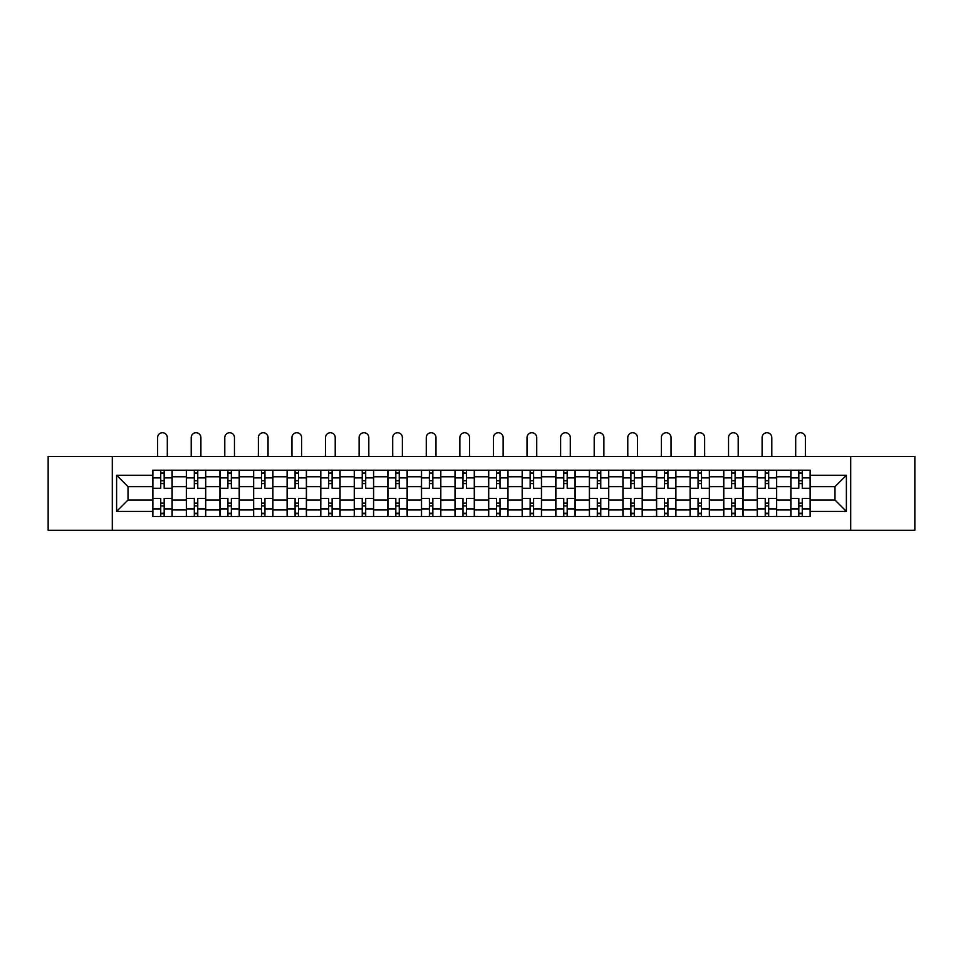 <?xml version="1.0" encoding="UTF-8"?>
<svg xmlns="http://www.w3.org/2000/svg" width="963" height="963" viewBox="0 0 963 963"><rect width="100%" height="100%" fill="white"/><g stroke="black" fill="none" stroke-linecap="round" stroke-linejoin="round"><path stroke-width="1.44" d="M850.702 530.264L914.85 530.264L914.85 456.426L48.15 456.426L48.15 530.264L850.702 530.264L850.702 456.426M186.353 516.481L186.353 476.769L172.148 476.769L172.148 516.481M172.148 476.769L172.148 470.197M186.353 476.769L186.353 470.197M205.733 470.197L205.733 516.481M219.937 516.481L219.937 470.197M239.318 470.197L239.318 516.481M253.522 516.481L253.522 470.197M272.902 470.197L272.902 516.481M287.106 516.481L287.106 470.197M306.487 470.197L306.487 516.481M320.691 516.481L320.691 470.197M340.059 470.197L340.059 516.481M354.276 516.481L354.276 470.197M373.644 470.197L373.644 516.481M387.86 516.481L387.86 470.197M407.229 470.197L407.229 516.481M421.433 516.481L421.433 470.197M440.813 470.197L440.813 516.481M455.018 516.481L455.018 470.197M474.398 470.197L474.398 516.481M488.602 516.481L488.602 470.197M507.983 470.197L507.983 516.481M522.187 516.481L522.187 470.197M541.567 470.197L541.567 516.481M555.771 516.481L555.771 470.197M575.14 470.197L575.14 516.481M589.356 516.481L589.356 470.197M608.724 470.197L608.724 516.481M622.941 516.481L622.941 470.197M642.309 470.197L642.309 516.481M656.513 516.481L656.513 470.197M675.894 470.197L675.894 516.481M690.098 516.481L690.098 470.197M709.478 470.197L709.478 516.481M723.682 516.481L723.682 470.197M743.063 470.197L743.063 516.481M757.267 516.481L757.267 470.197M776.647 470.197L776.647 516.481M790.852 516.481L790.852 470.197M790.852 500.014L776.647 500.014M757.267 500.014L743.063 500.014M723.682 500.014L709.478 500.014M690.098 500.014L675.894 500.014M656.513 500.014L642.309 500.014M622.941 500.014L608.724 500.014M589.356 500.014L575.14 500.014M555.771 500.014L541.567 500.014M522.187 500.014L507.983 500.014M488.602 500.014L474.398 500.014M455.018 500.014L440.813 500.014M421.433 500.014L407.229 500.014M387.86 500.014L373.644 500.014M354.276 500.014L340.059 500.014M320.691 500.014L306.487 500.014M287.106 500.014L272.902 500.014M253.522 500.014L239.318 500.014M219.937 500.014L205.733 500.014M186.353 500.014L172.148 500.014M790.852 486.664L776.647 486.664M757.267 486.664L743.063 486.664M723.682 486.664L709.478 486.664M690.098 486.664L675.894 486.664M656.513 486.664L642.309 486.664M622.941 486.664L608.724 486.664M589.356 486.664L575.14 486.664M555.771 486.664L541.567 486.664M522.187 486.664L507.983 486.664M488.602 486.664L474.398 486.664M455.018 486.664L440.813 486.664M421.433 486.664L407.229 486.664M387.86 486.664L373.644 486.664M354.276 486.664L340.059 486.664M320.691 486.664L306.487 486.664M287.106 486.664L272.902 486.664M253.522 486.664L239.318 486.664M219.937 486.664L205.733 486.664M186.353 486.664L172.148 486.664M128.019 500.014L152.78 500.014L152.78 486.664L128.019 486.664L128.019 500.014L116.607 511.425L116.607 475.253L152.78 475.253L152.78 486.664M810.22 486.664L810.22 500.014L834.981 500.014L834.981 486.664L810.22 486.664L810.22 470.197L152.78 470.197L152.78 475.253M810.22 475.253L846.393 475.253L846.393 511.425L810.22 511.425L810.22 500.014M152.78 500.014L152.78 516.481L810.22 516.481L810.22 511.425M152.78 511.425L116.607 511.425M112.298 530.264L112.298 456.426M164.179 513.255L160.737 513.255M160.737 473.423L164.179 473.423M197.764 513.255L194.321 513.255M194.321 473.423L197.764 473.423M231.349 513.255L227.906 513.255M227.906 473.423L231.349 473.423M264.933 513.255L261.491 513.255M261.491 473.423L264.933 473.423M298.518 513.255L295.075 513.255M295.075 473.423L298.518 473.423M332.103 513.255L328.66 513.255M328.66 473.423L332.103 473.423M365.687 513.255L362.232 513.255M362.232 473.423L365.687 473.423M399.26 513.255L395.817 513.255M395.817 473.423L399.26 473.423M432.844 513.255L429.402 513.255M429.402 473.423L432.844 473.423M466.429 513.255L462.986 513.255M462.986 473.423L466.429 473.423M500.014 513.255L496.571 513.255M496.571 473.423L500.014 473.423M533.598 513.255L530.156 513.255M530.156 473.423L533.598 473.423M567.183 513.255L563.74 513.255M563.74 473.423L567.183 473.423M600.768 513.255L597.313 513.255M597.313 473.423L600.768 473.423M634.34 513.255L630.897 513.255M630.897 473.423L634.34 473.423M667.925 513.255L664.482 513.255M664.482 473.423L667.925 473.423M701.509 513.255L698.067 513.255M698.067 473.423L701.509 473.423M735.094 513.255L731.651 513.255M731.651 473.423L735.094 473.423M768.679 513.255L765.236 513.255M765.236 473.423L768.679 473.423M802.263 513.255L798.821 513.255M798.821 473.423L802.263 473.423M116.607 475.253L128.019 486.664M834.981 500.014L846.393 511.425M834.981 486.664L846.393 475.253M172.04 516.481L172.04 488.277L164.179 488.277L164.179 470.197M160.737 470.197L160.737 488.277L152.876 488.277L152.876 470.197M167.309 456.426L167.309 437.587A4.839 4.839 0 0 0 162.458 432.736A4.839 4.839 0 0 0 157.619 437.587L157.619 456.426M172.04 488.277L172.04 470.197M152.876 516.481L152.876 498.401L160.737 498.401L160.737 516.481M164.179 516.481L164.179 498.401L172.04 498.401M160.737 483.546L164.179 483.546M152.876 498.401L152.876 488.277M164.179 503.131L160.737 503.131M164.179 513.688L160.737 513.688M160.737 505.936L164.179 505.936M164.179 480.742L160.737 480.742M160.737 473.002L164.179 473.002M205.625 516.481L205.625 488.277L197.764 488.277L197.764 470.197M194.321 470.197L194.321 488.277L186.461 488.277L186.461 470.197M200.894 456.426L200.894 437.587A4.839 4.839 0 0 0 196.043 432.736A4.839 4.839 0 0 0 191.204 437.587L191.204 456.426M205.625 488.277L205.625 470.197M186.461 516.481L186.461 498.401L194.321 498.401L194.321 516.481M197.764 516.481L197.764 498.401L205.625 498.401M194.321 483.546L197.764 483.546M186.461 498.401L186.461 488.277M197.764 503.131L194.321 503.131M197.764 513.688L194.321 513.688M194.321 505.936L197.764 505.936M197.764 480.742L194.321 480.742M194.321 473.002L197.764 473.002M239.209 516.481L239.209 488.277L231.349 488.277L231.349 470.197M227.906 470.197L227.906 488.277L220.046 488.277L220.046 470.197M234.466 456.426L234.466 437.587A4.839 4.839 0 0 0 229.627 432.736A4.839 4.839 0 0 0 224.788 437.587L224.788 456.426M239.209 488.277L239.209 470.197M220.046 516.481L220.046 498.401L227.906 498.401L227.906 516.481M231.349 516.481L231.349 498.401L239.209 498.401M227.906 483.546L231.349 483.546M220.046 498.401L220.046 488.277M231.349 503.131L227.906 503.131M231.349 513.688L227.906 513.688M227.906 505.936L231.349 505.936M231.349 480.742L227.906 480.742M227.906 473.002L231.349 473.002M272.794 516.481L272.794 488.277L264.933 488.277L264.933 470.197M261.491 470.197L261.491 488.277L253.63 488.277L253.63 470.197M268.051 456.426L268.051 437.587A4.839 4.839 0 0 0 263.212 432.736A4.839 4.839 0 0 0 258.361 437.587L258.361 456.426M272.794 488.277L272.794 470.197M253.63 516.481L253.63 498.401L261.491 498.401L261.491 516.481M264.933 516.481L264.933 498.401L272.794 498.401M261.491 483.546L264.933 483.546M253.63 498.401L253.63 488.277M264.933 503.131L261.491 503.131M264.933 513.688L261.491 513.688M261.491 505.936L264.933 505.936M264.933 480.742L261.491 480.742M261.491 473.002L264.933 473.002M306.378 516.481L306.378 488.277L298.518 488.277L298.518 470.197M295.075 470.197L295.075 488.277L287.215 488.277L287.215 470.197M301.636 456.426L301.636 437.587A4.839 4.839 0 0 0 296.797 432.736A4.839 4.839 0 0 0 291.945 437.587L291.945 456.426M306.378 488.277L306.378 470.197M287.215 516.481L287.215 498.401L295.075 498.401L295.075 516.481M298.518 516.481L298.518 498.401L306.378 498.401M295.075 483.546L298.518 483.546M287.215 498.401L287.215 488.277M298.518 503.131L295.075 503.131M298.518 513.688L295.075 513.688M295.075 505.936L298.518 505.936M298.518 480.742L295.075 480.742M295.075 473.002L298.518 473.002M339.951 516.481L339.951 488.277L332.103 488.277L332.103 470.197M328.66 470.197L328.66 488.277L320.799 488.277L320.799 470.197M335.22 456.426L335.22 437.587A4.839 4.839 0 0 0 330.381 432.736A4.839 4.839 0 0 0 325.53 437.587L325.53 456.426M339.951 488.277L339.951 470.197M320.799 516.481L320.799 498.401L328.66 498.401L328.66 516.481M332.103 516.481L332.103 498.401L339.951 498.401M328.66 483.546L332.103 483.546M320.799 498.401L320.799 488.277M332.103 503.131L328.66 503.131M332.103 513.688L328.66 513.688M328.66 505.936L332.103 505.936M332.103 480.742L328.66 480.742M328.66 473.002L332.103 473.002M373.536 516.481L373.536 488.277L365.687 488.277L365.687 470.197M362.232 470.197L362.232 488.277L354.384 488.277L354.384 470.197M368.805 456.426L368.805 437.587A4.839 4.839 0 0 0 363.954 432.736A4.839 4.839 0 0 0 359.115 437.587L359.115 456.426M373.536 488.277L373.536 470.197M354.384 516.481L354.384 498.401L362.232 498.401L362.232 516.481M365.687 516.481L365.687 498.401L373.536 498.401M362.232 483.546L365.687 483.546M354.384 498.401L354.384 488.277M365.687 503.131L362.232 503.131M365.687 513.688L362.232 513.688M362.232 505.936L365.687 505.936M365.687 480.742L362.232 480.742M362.232 473.002L365.687 473.002M407.12 516.481L407.12 488.277L399.26 488.277L399.26 470.197M395.817 470.197L395.817 488.277L387.969 488.277L387.969 470.197M402.39 456.426L402.39 437.587A4.839 4.839 0 0 0 397.538 432.736A4.839 4.839 0 0 0 392.699 437.587L392.699 456.426M407.12 488.277L407.12 470.197M387.969 516.481L387.969 498.401L395.817 498.401L395.817 516.481M399.26 516.481L399.26 498.401L407.12 498.401M395.817 483.546L399.26 483.546M387.969 498.401L387.969 488.277M399.26 503.131L395.817 503.131M399.26 513.688L395.817 513.688M395.817 505.936L399.26 505.936M399.26 480.742L395.817 480.742M395.817 473.002L399.26 473.002M440.705 516.481L440.705 488.277L432.844 488.277L432.844 470.197M429.402 470.197L429.402 488.277L421.541 488.277L421.541 470.197M435.974 456.426L435.974 437.587A4.839 4.839 0 0 0 431.123 432.736A4.839 4.839 0 0 0 426.284 437.587L426.284 456.426M440.705 488.277L440.705 470.197M421.541 516.481L421.541 498.401L429.402 498.401L429.402 516.481M432.844 516.481L432.844 498.401L440.705 498.401M429.402 483.546L432.844 483.546M421.541 498.401L421.541 488.277M432.844 503.131L429.402 503.131M432.844 513.688L429.402 513.688M429.402 505.936L432.844 505.936M432.844 480.742L429.402 480.742M429.402 473.002L432.844 473.002M474.29 516.481L474.29 488.277L466.429 488.277L466.429 470.197M462.986 470.197L462.986 488.277L455.126 488.277L455.126 470.197M469.547 456.426L469.547 437.587A4.839 4.839 0 0 0 464.708 432.736A4.839 4.839 0 0 0 459.869 437.587L459.869 456.426M474.29 488.277L474.29 470.197M455.126 516.481L455.126 498.401L462.986 498.401L462.986 516.481M466.429 516.481L466.429 498.401L474.29 498.401M462.986 483.546L466.429 483.546M455.126 498.401L455.126 488.277M466.429 503.131L462.986 503.131M466.429 513.688L462.986 513.688M462.986 505.936L466.429 505.936M466.429 480.742L462.986 480.742M462.986 473.002L466.429 473.002M507.874 516.481L507.874 488.277L500.014 488.277L500.014 470.197M496.571 470.197L496.571 488.277L488.71 488.277L488.71 470.197M503.131 456.426L503.131 437.587A4.839 4.839 0 0 0 498.292 432.736A4.839 4.839 0 0 0 493.453 437.587L493.453 456.426M507.874 488.277L507.874 470.197M488.71 516.481L488.71 498.401L496.571 498.401L496.571 516.481M500.014 516.481L500.014 498.401L507.874 498.401M496.571 483.546L500.014 483.546M488.71 498.401L488.71 488.277M500.014 503.131L496.571 503.131M500.014 513.688L496.571 513.688M496.571 505.936L500.014 505.936M500.014 480.742L496.571 480.742M496.571 473.002L500.014 473.002M541.459 516.481L541.459 488.277L533.598 488.277L533.598 470.197M530.156 470.197L530.156 488.277L522.295 488.277L522.295 470.197M536.716 456.426L536.716 437.587A4.839 4.839 0 0 0 531.877 432.736A4.839 4.839 0 0 0 527.026 437.587L527.026 456.426M541.459 488.277L541.459 470.197M522.295 516.481L522.295 498.401L530.156 498.401L530.156 516.481M533.598 516.481L533.598 498.401L541.459 498.401M530.156 483.546L533.598 483.546M522.295 498.401L522.295 488.277M533.598 503.131L530.156 503.131M533.598 513.688L530.156 513.688M530.156 505.936L533.598 505.936M533.598 480.742L530.156 480.742M530.156 473.002L533.598 473.002M575.031 516.481L575.031 488.277L567.183 488.277L567.183 470.197M563.74 470.197L563.74 488.277L555.88 488.277L555.88 470.197M570.301 456.426L570.301 437.587A4.839 4.839 0 0 0 565.462 432.736A4.839 4.839 0 0 0 560.61 437.587L560.61 456.426M575.031 488.277L575.031 470.197M555.88 516.481L555.88 498.401L563.74 498.401L563.74 516.481M567.183 516.481L567.183 498.401L575.031 498.401M563.74 483.546L567.183 483.546M555.88 498.401L555.88 488.277M567.183 503.131L563.74 503.131M567.183 513.688L563.74 513.688M563.74 505.936L567.183 505.936M567.183 480.742L563.74 480.742M563.74 473.002L567.183 473.002M608.616 516.481L608.616 488.277L600.768 488.277L600.768 470.197M597.313 470.197L597.313 488.277L589.464 488.277L589.464 470.197M603.885 456.426L603.885 437.587A4.839 4.839 0 0 0 599.046 432.736A4.839 4.839 0 0 0 594.195 437.587L594.195 456.426M608.616 488.277L608.616 470.197M589.464 516.481L589.464 498.401L597.313 498.401L597.313 516.481M600.768 516.481L600.768 498.401L608.616 498.401M597.313 483.546L600.768 483.546M589.464 498.401L589.464 488.277M600.768 503.131L597.313 503.131M600.768 513.688L597.313 513.688M597.313 505.936L600.768 505.936M600.768 480.742L597.313 480.742M597.313 473.002L600.768 473.002M642.201 516.481L642.201 488.277L634.34 488.277L634.34 470.197M630.897 470.197L630.897 488.277L623.049 488.277L623.049 470.197M637.47 456.426L637.47 437.587A4.839 4.839 0 0 0 632.619 432.736A4.839 4.839 0 0 0 627.78 437.587L627.78 456.426M642.201 488.277L642.201 470.197M623.049 516.481L623.049 498.401L630.897 498.401L630.897 516.481M634.34 516.481L634.34 498.401L642.201 498.401M630.897 483.546L634.34 483.546M623.049 498.401L623.049 488.277M634.34 503.131L630.897 503.131M634.34 513.688L630.897 513.688M630.897 505.936L634.34 505.936M634.34 480.742L630.897 480.742M630.897 473.002L634.34 473.002M675.785 516.481L675.785 488.277L667.925 488.277L667.925 470.197M664.482 470.197L664.482 488.277L656.622 488.277L656.622 470.197M671.055 456.426L671.055 437.587A4.839 4.839 0 0 0 666.203 432.736A4.839 4.839 0 0 0 661.364 437.587L661.364 456.426M675.785 488.277L675.785 470.197M656.622 516.481L656.622 498.401L664.482 498.401L664.482 516.481M667.925 516.481L667.925 498.401L675.785 498.401M664.482 483.546L667.925 483.546M656.622 498.401L656.622 488.277M667.925 503.131L664.482 503.131M667.925 513.688L664.482 513.688M664.482 505.936L667.925 505.936M667.925 480.742L664.482 480.742M664.482 473.002L667.925 473.002M709.37 516.481L709.37 488.277L701.509 488.277L701.509 470.197M698.067 470.197L698.067 488.277L690.206 488.277L690.206 470.197M704.639 456.426L704.639 437.587A4.839 4.839 0 0 0 699.788 432.736A4.839 4.839 0 0 0 694.949 437.587L694.949 456.426M709.37 488.277L709.37 470.197M690.206 516.481L690.206 498.401L698.067 498.401L698.067 516.481M701.509 516.481L701.509 498.401L709.37 498.401M698.067 483.546L701.509 483.546M690.206 498.401L690.206 488.277M701.509 503.131L698.067 503.131M701.509 513.688L698.067 513.688M698.067 505.936L701.509 505.936M701.509 480.742L698.067 480.742M698.067 473.002L701.509 473.002M742.955 516.481L742.955 488.277L735.094 488.277L735.094 470.197M731.651 470.197L731.651 488.277L723.791 488.277L723.791 470.197M738.212 456.426L738.212 437.587A4.839 4.839 0 0 0 733.373 432.736A4.839 4.839 0 0 0 728.534 437.587L728.534 456.426M742.955 488.277L742.955 470.197M723.791 516.481L723.791 498.401L731.651 498.401L731.651 516.481M735.094 516.481L735.094 498.401L742.955 498.401M731.651 483.546L735.094 483.546M723.791 498.401L723.791 488.277M735.094 503.131L731.651 503.131M735.094 513.688L731.651 513.688M731.651 505.936L735.094 505.936M735.094 480.742L731.651 480.742M731.651 473.002L735.094 473.002M776.539 516.481L776.539 488.277L768.679 488.277L768.679 470.197M765.236 470.197L765.236 488.277L757.375 488.277L757.375 470.197M771.796 456.426L771.796 437.587A4.839 4.839 0 0 0 766.957 432.736A4.839 4.839 0 0 0 762.106 437.587L762.106 456.426M776.539 488.277L776.539 470.197M757.375 516.481L757.375 498.401L765.236 498.401L765.236 516.481M768.679 516.481L768.679 498.401L776.539 498.401M765.236 483.546L768.679 483.546M757.375 498.401L757.375 488.277M768.679 503.131L765.236 503.131M768.679 513.688L765.236 513.688M765.236 505.936L768.679 505.936M768.679 480.742L765.236 480.742M765.236 473.002L768.679 473.002M810.124 516.481L810.124 488.277L802.263 488.277L802.263 470.197M798.821 470.197L798.821 488.277L790.96 488.277L790.96 470.197M805.381 456.426L805.381 437.587A4.839 4.839 0 0 0 800.542 432.736A4.839 4.839 0 0 0 795.691 437.587L795.691 456.426M810.124 488.277L810.124 470.197M790.96 516.481L790.96 498.401L798.821 498.401L798.821 516.481M802.263 516.481L802.263 498.401L810.124 498.401M798.821 483.546L802.263 483.546M790.96 498.401L790.96 488.277M802.263 503.131L798.821 503.131M802.263 513.688L798.821 513.688M798.821 505.936L802.263 505.936M802.263 480.742L798.821 480.742M798.821 473.002L802.263 473.002M757.267 476.769L743.063 476.769M723.682 476.769L709.478 476.769M690.098 476.769L675.894 476.769M656.513 476.769L642.309 476.769M622.941 476.769L608.724 476.769M589.356 476.769L575.14 476.769M555.771 476.769L541.567 476.769M522.187 476.769L507.983 476.769M488.602 476.769L474.398 476.769M455.018 476.769L440.813 476.769M421.433 476.769L407.229 476.769M387.86 476.769L373.644 476.769M354.276 476.769L340.059 476.769M320.691 476.769L306.487 476.769M287.106 476.769L272.902 476.769M253.522 476.769L239.318 476.769M219.937 476.769L205.733 476.769M790.852 476.769L776.647 476.769M757.267 509.921L743.063 509.921M723.682 509.921L709.478 509.921M690.098 509.921L675.894 509.921M656.513 509.921L642.309 509.921M622.941 509.921L608.724 509.921M589.356 509.921L575.14 509.921M555.771 509.921L541.567 509.921M522.187 509.921L507.983 509.921M488.602 509.921L474.398 509.921M455.018 509.921L440.813 509.921M421.433 509.921L407.229 509.921M387.86 509.921L373.644 509.921M354.276 509.921L340.059 509.921M320.691 509.921L306.487 509.921M287.106 509.921L272.902 509.921M253.522 509.921L239.318 509.921M219.937 509.921L205.733 509.921M186.353 509.921L172.148 509.921M790.852 509.921L776.647 509.921M172.04 477.624L164.179 477.624M160.737 477.624L152.876 477.624M160.737 477.913L152.876 477.913M160.737 508.765L152.876 508.765M160.737 509.054L152.876 509.054M172.04 509.054L164.179 509.054M172.04 477.913L164.179 477.913M172.04 508.765L164.179 508.765M205.625 477.624L197.764 477.624M194.321 477.624L186.461 477.624M194.321 477.913L186.461 477.913M194.321 508.765L186.461 508.765M194.321 509.054L186.461 509.054M205.625 509.054L197.764 509.054M205.625 477.913L197.764 477.913M205.625 508.765L197.764 508.765M239.209 477.624L231.349 477.624M227.906 477.624L220.046 477.624M227.906 477.913L220.046 477.913M227.906 508.765L220.046 508.765M227.906 509.054L220.046 509.054M239.209 509.054L231.349 509.054M239.209 477.913L231.349 477.913M239.209 508.765L231.349 508.765M272.794 477.624L264.933 477.624M261.491 477.624L253.63 477.624M261.491 477.913L253.63 477.913M261.491 508.765L253.63 508.765M261.491 509.054L253.63 509.054M272.794 509.054L264.933 509.054M272.794 477.913L264.933 477.913M272.794 508.765L264.933 508.765M306.378 477.624L298.518 477.624M295.075 477.624L287.215 477.624M295.075 477.913L287.215 477.913M295.075 508.765L287.215 508.765M295.075 509.054L287.215 509.054M306.378 509.054L298.518 509.054M306.378 477.913L298.518 477.913M306.378 508.765L298.518 508.765M339.951 477.624L332.103 477.624M328.66 477.624L320.799 477.624M328.66 477.913L320.799 477.913M328.66 508.765L320.799 508.765M328.66 509.054L320.799 509.054M339.951 509.054L332.103 509.054M339.951 477.913L332.103 477.913M339.951 508.765L332.103 508.765M373.536 477.624L365.687 477.624M362.232 477.624L354.384 477.624M362.232 477.913L354.384 477.913M362.232 508.765L354.384 508.765M362.232 509.054L354.384 509.054M373.536 509.054L365.687 509.054M373.536 477.913L365.687 477.913M373.536 508.765L365.687 508.765M407.12 477.624L399.26 477.624M395.817 477.624L387.969 477.624M395.817 477.913L387.969 477.913M395.817 508.765L387.969 508.765M395.817 509.054L387.969 509.054M407.12 509.054L399.26 509.054M407.12 477.913L399.26 477.913M407.12 508.765L399.26 508.765M440.705 477.624L432.844 477.624M429.402 477.624L421.541 477.624M429.402 477.913L421.541 477.913M429.402 508.765L421.541 508.765M429.402 509.054L421.541 509.054M440.705 509.054L432.844 509.054M440.705 477.913L432.844 477.913M440.705 508.765L432.844 508.765M474.29 477.624L466.429 477.624M462.986 477.624L455.126 477.624M462.986 477.913L455.126 477.913M462.986 508.765L455.126 508.765M462.986 509.054L455.126 509.054M474.29 509.054L466.429 509.054M474.29 477.913L466.429 477.913M474.29 508.765L466.429 508.765M507.874 477.624L500.014 477.624M496.571 477.624L488.71 477.624M496.571 477.913L488.71 477.913M496.571 508.765L488.71 508.765M496.571 509.054L488.71 509.054M507.874 509.054L500.014 509.054M507.874 477.913L500.014 477.913M507.874 508.765L500.014 508.765M541.459 477.624L533.598 477.624M530.156 477.624L522.295 477.624M530.156 477.913L522.295 477.913M530.156 508.765L522.295 508.765M530.156 509.054L522.295 509.054M541.459 509.054L533.598 509.054M541.459 477.913L533.598 477.913M541.459 508.765L533.598 508.765M575.031 477.624L567.183 477.624M563.74 477.624L555.88 477.624M563.74 477.913L555.88 477.913M563.74 508.765L555.88 508.765M563.74 509.054L555.88 509.054M575.031 509.054L567.183 509.054M575.031 477.913L567.183 477.913M575.031 508.765L567.183 508.765M608.616 477.624L600.768 477.624M597.313 477.624L589.464 477.624M597.313 477.913L589.464 477.913M597.313 508.765L589.464 508.765M597.313 509.054L589.464 509.054M608.616 509.054L600.768 509.054M608.616 477.913L600.768 477.913M608.616 508.765L600.768 508.765M642.201 477.624L634.34 477.624M630.897 477.624L623.049 477.624M630.897 477.913L623.049 477.913M630.897 508.765L623.049 508.765M630.897 509.054L623.049 509.054M642.201 509.054L634.34 509.054M642.201 477.913L634.34 477.913M642.201 508.765L634.34 508.765M675.785 477.624L667.925 477.624M664.482 477.624L656.622 477.624M664.482 477.913L656.622 477.913M664.482 508.765L656.622 508.765M664.482 509.054L656.622 509.054M675.785 509.054L667.925 509.054M675.785 477.913L667.925 477.913M675.785 508.765L667.925 508.765M709.37 477.624L701.509 477.624M698.067 477.624L690.206 477.624M698.067 477.913L690.206 477.913M698.067 508.765L690.206 508.765M698.067 509.054L690.206 509.054M709.37 509.054L701.509 509.054M709.37 477.913L701.509 477.913M709.37 508.765L701.509 508.765M742.955 477.624L735.094 477.624M731.651 477.624L723.791 477.624M731.651 477.913L723.791 477.913M731.651 508.765L723.791 508.765M731.651 509.054L723.791 509.054M742.955 509.054L735.094 509.054M742.955 477.913L735.094 477.913M742.955 508.765L735.094 508.765M776.539 477.624L768.679 477.624M765.236 477.624L757.375 477.624M765.236 477.913L757.375 477.913M765.236 508.765L757.375 508.765M765.236 509.054L757.375 509.054M776.539 509.054L768.679 509.054M776.539 477.913L768.679 477.913M776.539 508.765L768.679 508.765M810.124 477.624L802.263 477.624M798.821 477.624L790.96 477.624M798.821 477.913L790.96 477.913M798.821 508.765L790.96 508.765M798.821 509.054L790.96 509.054M810.124 509.054L802.263 509.054M810.124 477.913L802.263 477.913M810.124 508.765L802.263 508.765"/></g></svg>
